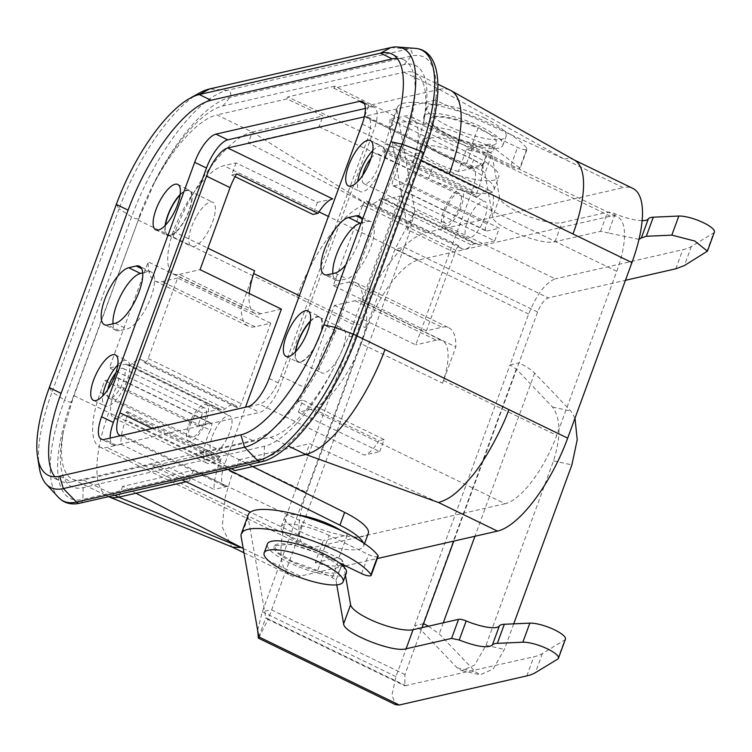 <?xml version="1.0" encoding="UTF-8"?>
<svg xmlns="http://www.w3.org/2000/svg" width="752" height="752" viewBox="0 0 752 752"><rect width="100%" height="100%" fill="white"/><g stroke="black" fill="none" stroke-linecap="round" stroke-linejoin="round"><path stroke-width="0.56" stroke-dasharray="3.76 2.82" d="M565.429 639.162A21.018 5.386 20.1 0 1 564.658 640.027L542.399 653.563A140.135 35.889 20.1 0 1 533.807 656.806L404.802 685.805L404.933 674.563L422.107 627.647M423.555 623.681L414.587 625.73L420.847 629.809L457.122 667.832L461.972 670.709L474.7 665.003L485.999 645.301L553.51 460.835C561.105 436.733 560.785 418.798 552.56 407.039L516.286 369.025L510.016 364.936L395.966 676.612L391.971 695.083L395.627 704.718M428.433 626.2L439.224 633.889L475.49 671.912L480.34 674.788L493.077 669.083L504.376 649.38L513.719 623.85M574.989 418.187L570.928 411.118L534.653 373.105C531.485 369.852 526.268 366.45 518.993 362.887L453.785 541.092M257.645 630.27L262.307 611.78L394.979 249.222L414.625 212.026L414.766 210.701L555.23 278.832C545.463 282.79 536.599 294.53 528.637 314.054L510.016 364.936L518.993 362.887L537.614 312.005C540.801 304.193 544.345 299.503 548.255 297.914L625.448 280.299M642.114 220.656A28.031 7.182 20.1 0 1 615.174 213.859A7.003 1.795 20.1 0 0 607.531 212.243L562.045 222.63A35.034 8.977 20.1 0 1 525.761 215.326A35.034 8.977 20.1 0 1 499.582 197.663L491.921 154.254L484.937 173.336L492.598 216.745C492.485 226.089 542.004 245.885 555.061 241.712L600.547 231.325L608.189 232.941L615.174 213.859M714.4 232.077A21.018 5.386 20.1 0 1 713.629 232.941L691.37 246.477A140.135 35.889 20.1 0 1 682.778 249.72L555.23 278.832M397.065 110.375L390.081 129.457L390.269 126.721L397.253 107.639A70.068 17.945 20.1 0 0 397.065 110.375L414.766 210.701L407.781 229.783L548.255 297.914M397.253 107.639A70.068 17.945 20.1 0 1 457.554 110.892A70.068 17.945 20.1 0 1 526.917 148.473A7.003 1.795 20.1 0 1 527.114 149.206A7.003 1.795 20.1 0 1 517.545 147.477L478.009 128.301L471.025 147.383L510.561 166.559L517.545 147.477M458.353 171.484A35.034 8.977 20.1 0 1 437.683 163.588A35.034 8.977 20.1 0 1 419.738 148.135A35.034 8.977 20.1 0 1 467.594 156.754A35.034 8.977 20.1 0 1 482.286 166.013L458.353 171.484L461.784 162.103L466.644 163.391L481.327 170.516L488.311 151.434L473.628 144.309A35.034 8.977 20.1 0 1 448.098 135.125A35.034 8.977 20.1 0 1 430.153 119.671A35.034 8.977 20.1 0 1 478.009 128.301M488.311 151.434A7.003 1.795 20.1 0 1 491.921 154.254M481.327 170.516A7.003 1.795 20.1 0 1 484.937 173.336M466.644 163.391L471.307 150.673A35.034 8.977 20.1 0 1 466.447 149.385L461.784 162.103L441.114 154.207L427.145 145.587L423.179 138.753L440.117 137.061L471.025 147.383M390.269 126.721L396.332 122.407L409.577 121.514L450.57 129.974L494.13 148.144L520.13 168.288L527.114 149.206M526.917 148.473L519.942 167.555C520.036 169.463 516.915 169.134 510.561 166.559M390.081 129.457L407.781 229.783L409.144 233.618L414.625 212.026M638.965 239.371L608.189 232.941M482.286 166.013L490.37 143.923A35.034 8.977 20.1 0 1 493.632 150.118A35.034 8.977 20.1 0 1 471.307 150.673L473.628 144.309M258.81 636.869L265.794 617.787L267.562 619.234L268.295 618.99L409.144 233.618M248.282 514.716A70.068 17.945 20.1 0 0 248.094 517.451L265.794 617.787L406.259 685.918M378.143 556.283A7.003 1.795 20.1 0 1 368.574 554.562L329.038 535.386L322.053 554.468L339.246 562.806M336.755 584.849L335.965 580.412L332.356 577.602L317.673 570.477L324.657 551.395A35.034 8.977 20.1 0 1 319.797 550.107A35.034 8.977 20.1 0 1 299.127 542.211A35.034 8.977 20.1 0 1 281.182 526.757A35.034 8.977 20.1 0 1 329.038 535.386M315.201 562.675L339.124 557.213A35.034 8.977 20.1 0 1 342.386 563.408A35.034 8.977 20.1 0 1 320.061 563.962A35.034 8.977 20.1 0 1 315.201 562.675L323.285 540.575A35.034 8.977 20.1 0 1 302.614 532.689A35.034 8.977 20.1 0 1 284.67 517.235A35.034 8.977 20.1 0 1 298.591 515.054M317.673 570.477L292.143 561.293L278.174 552.664L274.207 545.839L291.146 544.147L322.053 554.468M332.356 577.602L339.34 558.52L324.657 551.395M339.34 558.52A7.003 1.795 20.1 0 1 342.95 561.33L343.579 564.912M345.441 575.44L343.937 566.923M445.372 135.097A42.037 10.763 20.1 0 1 423.837 116.56A42.037 10.763 20.1 0 1 481.261 126.909A42.037 10.763 20.1 0 1 502.797 145.456A42.037 10.763 20.1 0 1 445.372 135.097M478.272 127.586A35.034 8.977 20.1 0 1 496.217 143.04A35.034 8.977 20.1 0 1 448.361 134.42A35.034 8.977 20.1 0 1 430.417 118.966A35.034 8.977 20.1 0 1 478.272 127.586M484.523 117.998A42.037 10.763 20.1 0 1 506.058 136.544A42.037 10.763 20.1 0 1 448.624 126.195A42.037 10.763 20.1 0 1 427.089 107.649A42.037 10.763 20.1 0 1 484.523 117.998M466.447 149.385L490.37 143.923M227.884 469.398L199.581 455.308L200.314 453.315L270.382 437.316A104.406 37.074 115.9 0 0 333.296 368.79L348.731 336.454L414.437 157.083L423.649 121.88A104.406 37.074 115.9 0 0 414.869 73.047A104.406 37.074 115.9 0 0 403.993 72.211L333.926 88.21L334.649 86.207L475.001 156.096A49.049 12.558 20.1 0 1 498.698 177.03A49.049 12.558 20.1 0 1 433.161 165.647L287.743 96.914L287.01 98.916L323.003 115.93L319.045 126.74L248.348 142.88L252.305 132.061A104.406 37.074 115.9 0 0 173.054 237.012L138.255 220.129L154.028 183.432A104.406 37.074 115.9 0 1 216.943 114.915L252.305 132.061L323.003 115.93M333.926 88.21L368.659 105.506L364.701 116.316L470.32 168.909A49.049 12.558 20.1 0 1 494.017 189.842A49.049 12.558 20.1 0 1 428.471 178.459L319.045 126.74M346.381 572.892A42.037 10.763 20.1 0 1 288.947 562.534A42.037 10.763 20.1 0 1 267.411 543.997M291.945 561.857A35.034 8.977 20.1 0 1 273.991 546.403A35.034 8.977 20.1 0 1 321.847 555.023A35.034 8.977 20.1 0 1 339.801 570.477A35.034 8.977 20.1 0 1 291.945 561.857M339.124 557.213L347.217 535.114L323.285 540.575M341.248 530.658A35.034 8.977 20.1 0 1 347.217 535.114M363.319 542.794A49.049 12.558 20.1 0 1 363.63 546.131A49.049 12.558 20.1 0 1 298.083 534.747L250.331 512.178M368.32 533.318A49.049 12.558 20.1 0 1 302.774 521.935L193.349 470.216L189.391 481.026L153.399 464.022L152.675 466.014L181.993 479.879M252.653 466.588L239.004 459.792L235.047 470.602M200.314 453.315L231.137 468.656M364.353 116.823L364.758 116.729A28.031 9.955 115.9 0 1 367.681 116.955A28.031 9.955 115.9 0 1 367.408 139.44L280.825 376.056A28.031 9.955 115.9 0 1 259.543 404.228L122.567 435.502A28.031 9.955 115.9 0 1 120.931 435.624M122.567 435.502L227.471 486.384A28.031 9.955 115.9 0 1 224.547 486.159A28.031 9.955 115.9 0 1 224.82 463.674L245.49 407.189M280.825 376.056L304.391 387.487L334.424 305.434L355.057 300.725A56.052 19.909 115.9 0 1 360.904 301.176A56.052 19.909 115.9 0 1 361.223 343.73A67.971 24.139 115.9 0 1 310.632 409.379L298.375 412.181L379.704 451.632L364.447 455.11L259.543 404.228M505.118 503.718L313.105 547.55A67.971 24.139 115.9 0 1 306.026 547.005A67.971 24.139 115.9 0 1 306.675 492.475L366.732 328.37A67.971 24.139 115.9 0 1 418.319 260.051L610.333 216.219A67.971 24.139 115.9 0 1 617.42 216.764A67.971 24.139 115.9 0 1 616.762 271.293L556.715 435.399A67.971 24.139 115.9 0 1 505.118 503.718L310.632 409.379M120.978 444.272L106.84 447.496A67.971 24.139 115.9 0 1 99.753 446.951A67.971 24.139 115.9 0 1 100.401 392.422L104.707 380.653L117.171 377.814A7.003 2.491 115.9 0 1 117.895 377.871A7.003 2.491 115.9 0 1 117.18 385.043L210.297 430.21A32.233 11.449 115.9 0 0 207.007 463.213A32.233 11.449 115.9 0 0 219.067 457.592A4.202 1.495 115.9 0 1 220.637 456.859A4.202 1.495 115.9 0 1 220.599 460.233L218.832 465.037A42.037 14.927 115.9 0 0 214.094 489.439L120.978 444.272A42.037 14.927 115.9 0 1 125.716 419.87L218.832 465.037M227.471 486.384L214.094 489.439M117.171 377.814L210.287 422.981L197.832 425.82L202.485 413.102L218.757 409.389A21.018 7.464 115.9 0 1 220.947 409.558A21.018 7.464 115.9 0 1 221.464 409.887A11.214 3.986 115.9 0 0 221.746 410.066A11.214 3.986 115.9 0 0 225.196 408.815A32.233 11.449 115.9 0 1 235.141 405.215A32.233 11.449 115.9 0 1 237.369 407.584A4.202 1.495 115.9 0 0 237.651 407.885A4.202 1.495 115.9 0 0 241.289 403.692L270.739 323.2L255.163 326.753A66.543 23.632 115.9 0 1 248.226 326.218A66.543 23.632 115.9 0 1 241.298 307.042L253.574 273.484A67.971 24.139 115.9 0 1 254.58 270.814M281.38 309.11L260.747 313.819A56.052 19.909 115.9 0 1 254.9 313.368A56.052 19.909 115.9 0 1 249.288 293.543M210.287 422.981A7.003 2.491 115.9 0 1 211.011 423.038A7.003 2.491 115.9 0 1 210.297 430.21M212.393 436.198A20.323 7.219 115.9 0 1 229.933 415.931A20.323 7.219 115.9 0 1 229.745 432.24A20.323 7.219 115.9 0 1 212.205 452.497A20.323 7.219 115.9 0 1 212.393 436.198M304.391 387.487A28.031 9.955 115.9 0 1 297.726 401.258L379.055 440.7A28.031 9.955 115.9 0 1 364.447 455.11M220.599 460.233L127.473 415.066A4.202 1.495 115.9 0 0 127.52 411.692A4.202 1.495 115.9 0 0 125.941 412.425A32.233 11.449 115.9 0 1 113.89 418.046A32.233 11.449 115.9 0 1 117.18 385.043M127.473 415.066L125.716 419.87M574.509 160.12A92.487 32.844 115.9 0 0 573.879 159.791A92.487 32.844 115.9 0 0 564.244 159.048L623.173 187.633A92.487 32.844 115.9 0 1 632.817 188.376M243.216 548.462L300.264 576.135L343.805 566.19M345.459 565.814L377.316 558.548M300.264 576.135A92.487 32.844 115.9 0 1 290.629 575.393A92.487 32.844 115.9 0 1 291.513 501.189L355.752 325.635A92.487 32.844 115.9 0 1 425.961 232.659L623.173 187.633M426.384 330.805L333.268 285.638L362.727 205.136L455.844 250.303L426.384 330.805L441.969 327.242A66.543 23.632 115.9 0 1 448.906 327.778A66.543 23.632 115.9 0 1 455.834 346.954L443.558 380.512A67.971 24.139 115.9 0 1 442.552 383.182L361.223 343.73M298.375 412.181L302.793 400.092L297.726 401.258M337.629 359.371A24.525 8.704 115.9 0 1 321.649 372.86A24.525 8.704 115.9 0 1 327.073 342.216A24.525 8.704 115.9 0 1 343.053 328.727A24.525 8.704 115.9 0 1 337.629 359.371M379.704 451.632L384.131 439.544L302.793 400.092M384.131 439.544L379.055 440.7M403.993 72.211L439.347 89.366L564.244 159.048L435.389 100.176L439.347 89.366L368.659 105.506M439.347 89.366A104.406 37.074 115.9 0 1 450.232 90.202M138.255 220.129L72.634 399.481L63.676 430.341A104.406 37.074 115.9 0 0 72.455 479.174A104.406 37.074 115.9 0 0 83.331 480.011L153.399 464.022M186.045 481.788L189.391 481.026M108.523 496.649A104.406 37.074 115.9 0 1 107.809 496.329A104.406 37.074 115.9 0 1 108.786 412.641A104.406 37.074 115.9 0 1 108.814 412.566L232.575 472.604L225.271 496.95L222.188 526.955L231.691 546.807L232.377 547.108M287.01 98.916L216.943 114.915M310.313 321.565A24.525 8.704 115.9 0 1 319.478 317.297A24.525 8.704 115.9 0 1 314.054 347.941A24.525 8.704 115.9 0 1 298.074 361.43A24.525 8.704 115.9 0 1 295.752 351.588M180.085 195.069A24.525 8.704 115.9 0 1 189.25 190.801A24.525 8.704 115.9 0 1 183.826 221.445A24.525 8.704 115.9 0 1 167.846 234.934A24.525 8.704 115.9 0 1 165.525 225.092M196.836 215.721A24.525 8.704 115.9 0 1 212.825 202.232A24.525 8.704 115.9 0 1 207.402 232.876A24.525 8.704 115.9 0 1 191.422 246.365A24.525 8.704 115.9 0 1 196.836 215.721M364.758 116.729L469.662 167.611A28.031 9.955 115.9 0 1 472.585 167.837A28.031 9.955 115.9 0 1 472.312 190.322L415.753 344.886L334.424 305.434M469.662 167.611L483.038 164.556L389.921 119.389L404.059 116.165A67.971 24.139 115.9 0 1 411.147 116.71A67.971 24.139 115.9 0 1 410.489 171.24L406.183 183.009L499.3 228.176L494.647 240.894L401.53 195.727L362.718 301.787L455.834 346.954M260.747 313.819L179.408 274.367A56.052 19.909 115.9 0 1 173.571 273.916A56.052 19.909 115.9 0 1 173.251 231.362A67.971 24.139 115.9 0 1 223.833 165.713L236.1 162.911L317.429 202.363L332.685 198.885M115.968 372.757A16.469 5.847 115.9 0 1 123.356 368.518A16.469 5.847 115.9 0 1 123.196 381.725A16.469 5.847 115.9 0 1 108.984 398.146A16.469 5.847 115.9 0 1 107.733 389.724M190.463 424.382A16.469 5.847 115.9 0 1 204.685 407.969A16.469 5.847 115.9 0 1 204.525 421.176A16.469 5.847 115.9 0 1 190.312 437.598A16.469 5.847 115.9 0 1 190.463 424.382M370.962 158.315A16.469 5.847 115.9 0 1 378.341 154.085A16.469 5.847 115.9 0 1 378.19 167.292A16.469 5.847 115.9 0 1 363.968 183.714A16.469 5.847 115.9 0 1 362.727 175.291M445.457 209.949A16.469 5.847 115.9 0 1 459.669 193.527A16.469 5.847 115.9 0 1 459.519 206.744A16.469 5.847 115.9 0 1 445.297 223.156A16.469 5.847 115.9 0 1 445.457 209.949M179.408 274.367L200.051 269.658M236.1 162.911L231.672 175L236.748 173.844M241.298 307.042L148.182 261.875L109.369 367.935L125.64 364.222A21.018 7.464 115.9 0 1 127.831 364.391A21.018 7.464 115.9 0 1 128.348 364.72L221.464 409.887M202.485 413.102L109.369 367.935M197.832 425.82L104.707 380.653M270.739 323.2L177.622 278.033L148.163 358.525A4.202 1.495 115.9 0 1 144.534 362.718A4.202 1.495 115.9 0 1 144.243 362.417A32.233 11.449 115.9 0 0 142.015 360.048A32.233 11.449 115.9 0 0 132.079 363.648A11.214 3.986 115.9 0 1 128.63 364.899A11.214 3.986 115.9 0 1 128.348 364.72M177.622 278.033L162.047 281.586A66.543 23.632 115.9 0 1 155.109 281.051A66.543 23.632 115.9 0 1 148.182 261.875M173.251 231.362L207.909 248.179M188.818 424.758A20.323 7.219 115.9 0 1 206.368 404.501A20.323 7.219 115.9 0 1 206.17 420.8A20.323 7.219 115.9 0 1 188.63 441.067A20.323 7.219 115.9 0 1 188.818 424.758M135.971 493.227L122.651 486.356L193.349 470.216M438.548 502.524L309.702 443.652L305.744 454.471M239.004 459.792L309.702 443.652M173.054 237.012L296.824 297.04A92.487 32.844 115.9 0 1 367.023 204.074L248.348 142.88M435.389 100.176L364.701 116.316M494.647 240.894L478.375 244.607A21.018 7.464 115.9 0 1 476.185 244.438A21.018 7.464 115.9 0 1 475.668 244.109A11.214 3.986 115.9 0 0 475.386 243.93A11.214 3.986 115.9 0 0 471.927 245.18A32.233 11.449 115.9 0 1 461.991 248.78A32.233 11.449 115.9 0 1 459.763 246.421A4.202 1.495 115.9 0 0 459.481 246.111A4.202 1.495 115.9 0 0 455.844 250.303M355.057 300.725L436.386 340.177A56.052 19.909 115.9 0 1 442.232 340.628A56.052 19.909 115.9 0 1 442.552 383.182M436.386 340.177L415.753 344.886M483.038 164.556A42.037 14.927 115.9 0 1 478.3 188.959L476.533 193.762L383.417 148.595L385.174 143.792L478.3 188.959M392.995 185.791L486.112 230.958A7.003 2.491 115.9 0 0 486.845 231.014L393.728 185.847A7.003 2.491 115.9 0 1 392.995 185.791A7.003 2.491 115.9 0 1 393.719 178.619A32.233 11.449 115.9 0 0 397.009 145.615A32.233 11.449 115.9 0 0 384.949 151.237L478.065 196.404A4.202 1.495 115.9 0 1 476.495 197.137A4.202 1.495 115.9 0 1 476.533 193.762M478.065 196.404A32.233 11.449 115.9 0 1 490.125 190.782A32.233 11.449 115.9 0 1 486.835 223.786A7.003 2.491 115.9 0 0 486.112 230.958M486.845 231.014L499.3 228.176M467.387 221.755A20.323 7.219 115.9 0 1 484.927 201.498A20.323 7.219 115.9 0 1 484.739 217.798A20.323 7.219 115.9 0 1 467.189 238.064A20.323 7.219 115.9 0 1 467.387 221.755M122.651 486.356L118.694 497.166M425.961 232.659L367.023 204.074L252.305 132.061M317.429 202.363L313.001 214.452M235.094 176.664L231.672 175M389.921 119.389A42.037 14.927 115.9 0 1 385.174 143.792M384.949 151.237A4.202 1.495 115.9 0 1 383.379 151.97A4.202 1.495 115.9 0 1 383.417 148.595M393.728 185.847L406.183 183.009M443.812 210.325A20.323 7.219 115.9 0 1 461.352 190.059A20.323 7.219 115.9 0 1 461.164 206.368A20.323 7.219 115.9 0 1 443.624 226.625A20.323 7.219 115.9 0 1 443.812 210.325M333.268 285.638L348.853 282.075A66.543 23.632 115.9 0 1 355.79 282.611A66.543 23.632 115.9 0 1 362.718 301.787M362.727 205.136A4.202 1.495 115.9 0 1 366.356 200.944A4.202 1.495 115.9 0 1 366.647 201.254L459.763 246.421M401.53 195.727L385.259 199.44A21.018 7.464 115.9 0 1 383.069 199.271A21.018 7.464 115.9 0 1 382.552 198.942A11.214 3.986 115.9 0 0 382.27 198.763A11.214 3.986 115.9 0 0 378.811 200.013A32.233 11.449 115.9 0 1 368.875 203.613A32.233 11.449 115.9 0 1 366.647 201.254M361.129 223.062L367.784 221.549A31.528 11.195 115.9 0 1 371.074 221.802A31.528 11.195 115.9 0 1 369.194 251.083A31.528 11.195 115.9 0 1 346.841 278.795L339.359 280.496A31.528 11.195 115.9 0 1 336.078 280.242A31.528 11.195 115.9 0 1 332.845 273.578M310.388 321.019A25.22 8.958 115.9 0 1 319.788 316.667A25.22 8.958 115.9 0 1 314.204 348.185A25.22 8.958 115.9 0 1 297.764 362.06A25.22 8.958 115.9 0 1 295.376 351.983M372.776 150.56A25.22 8.958 115.9 0 1 382.166 146.198A25.22 8.958 115.9 0 1 376.592 177.716A25.22 8.958 115.9 0 1 360.152 191.591A25.22 8.958 115.9 0 1 357.755 181.514M365.359 108.429L371.309 107.075A28.031 9.955 115.9 0 1 374.223 107.292A28.031 9.955 115.9 0 1 373.96 129.786L280.853 384.206A28.031 9.955 115.9 0 1 259.581 412.387L116.015 445.156A28.031 9.955 115.9 0 1 113.091 444.93A28.031 9.955 115.9 0 1 110.177 438.078M117.782 364.993A25.22 8.958 115.9 0 1 127.173 360.64A25.22 8.958 115.9 0 1 121.598 392.149A25.22 8.958 115.9 0 1 105.158 406.024A25.22 8.958 115.9 0 1 102.761 395.956M180.16 194.524A25.22 8.958 115.9 0 1 189.56 190.171A25.22 8.958 115.9 0 1 183.977 221.69A25.22 8.958 115.9 0 1 167.536 235.564A25.22 8.958 115.9 0 1 165.149 225.487M142.692 272.929L147.965 271.726A31.528 11.195 115.9 0 1 151.246 271.98A31.528 11.195 115.9 0 1 149.366 301.27A31.528 11.195 115.9 0 1 127.013 328.972L119.54 330.683A31.528 11.195 115.9 0 1 116.25 330.429A31.528 11.195 115.9 0 1 113.016 323.764M334.649 86.207L287.743 96.914M199.581 455.308L152.675 466.014M154.028 183.432A109.303 38.813 115.9 0 1 222.874 105.985L404.115 64.606A109.303 38.813 115.9 0 1 423.649 121.88M116.325 204.422L119.089 208.783A119.22 42.338 115.9 0 1 199.13 93.154M333.296 368.79A109.303 38.813 115.9 0 1 264.45 446.246L83.209 487.625A109.303 38.813 115.9 0 1 63.676 430.341M119.089 208.783L52.057 391.971L64.587 400.073L131.619 216.886A4.202 1.081 20.1 0 0 135.727 218.588A4.202 1.081 20.1 0 0 138.453 218.569A120.517 42.798 115.9 0 1 229.924 97.422L411.175 56.043A4.202 3.779 77.1 0 0 408.411 48.983L227.16 90.362A125.866 44.697 -64.1 0 0 131.619 216.886L119.089 208.783M39.301 467.631A119.22 42.338 115.9 0 1 52.057 391.971L49.294 387.609M59.634 476.185L71.421 481.9L252.663 440.531A109.303 38.813 115.9 0 0 335.636 330.654L402.677 147.467A109.303 38.813 -64.1 0 0 403.721 59.765A109.303 38.813 -64.1 0 0 397.141 58.318M71.421 481.9A109.303 38.813 115.9 0 1 60.028 481.026A109.303 38.813 115.9 0 1 54.821 476.759M362.144 220.289A31.528 11.195 115.9 0 1 345.882 264.732M557.674 659.109L564.658 640.027M542.399 653.563L535.424 672.645M526.823 675.888L533.807 656.806M516.286 369.025L420.847 629.809M457.122 667.832L475.49 671.912M485.999 645.301L504.376 649.38M553.51 460.835L571.877 464.915M552.56 407.039L570.928 411.118M534.653 373.105L474.954 536.251M443.276 622.816L439.224 633.889M537.614 312.005L403.956 247.173L394.979 249.222L528.637 314.054M499.582 197.663L492.598 216.745M600.547 231.325L607.531 212.243M555.061 241.712L562.045 222.63M706.645 252.023L713.629 232.941M691.37 246.477L684.395 265.559M395.966 676.612L262.307 611.78L271.275 609.731L404.933 674.563M675.794 268.802L682.778 249.72M248.094 517.451L241.11 536.533M361.59 573.644L368.574 554.562M335.965 580.412L342.95 561.33M428.471 178.459L433.161 165.647M470.32 168.909L475.001 156.096M298.083 534.747L302.774 521.935M152.252 428.48L224.82 463.674M313.105 547.55L106.84 447.496M100.401 392.422L306.675 492.475M443.558 380.512L556.715 435.399M414.437 157.083L421.233 160.383M350.188 332.638L356.993 335.937M270.382 437.316L288.242 445.983M83.331 480.011L114.708 495.239M74.016 395.684L108.814 412.566M296.824 297.04L355.752 325.635M232.575 472.604L291.513 501.189M472.312 190.322L367.408 139.44M610.333 216.219L404.059 116.165M418.319 260.051L328.37 216.426M318.98 211.867L223.833 165.713M366.732 328.37L299.362 295.696M218.757 409.389L125.64 364.222M132.079 363.648L225.196 408.815M144.243 362.417L237.369 407.584M148.163 358.525L241.289 403.692M255.163 326.753L162.047 281.586M125.941 412.425L219.067 457.592M616.762 271.293L410.489 171.24M348.853 282.075L441.969 327.242M478.375 244.607L385.259 199.44M382.552 198.942L475.668 244.109M378.811 200.013L471.927 245.18M393.719 178.619L486.835 223.786M222.874 105.985L229.924 97.422A4.202 3.779 77.1 0 0 227.16 90.362L209.582 88.943M139.665 216.294L71.412 401.756A4.202 1.081 20.1 0 1 68.695 401.775A4.202 1.081 20.1 0 1 64.587 400.073A125.866 44.697 -64.1 0 0 58.346 497.279M404.115 64.606L411.175 56.043A120.517 42.798 115.9 0 1 422.577 153.709A4.202 1.081 -159.9 0 0 423.79 153.399M72.634 399.481L71.412 401.756A120.517 42.798 115.9 0 0 82.814 499.413A4.202 3.779 -102.9 0 1 79.956 503.173M415.771 153.267L422.577 153.709L355.546 336.896A4.202 1.081 -159.9 0 0 356.758 336.586M83.209 487.625L82.814 499.413L264.065 458.043A4.202 3.779 -102.9 0 1 261.198 461.794M390.833 47.564L408.411 48.983A125.866 44.697 -64.1 0 1 415.442 48.382M348.731 336.454L355.546 336.896A120.517 42.798 115.9 0 1 264.065 458.043L264.45 446.246M402.677 147.467L390.89 141.743M335.636 330.654L323.849 324.93M252.663 440.531L240.884 434.806M362.173 124.061L373.96 129.786M269.066 378.491L280.853 384.206M371.309 107.075L364.429 103.729M116.015 445.156L104.227 439.441M247.793 406.663L259.581 412.387M327.571 274.781L339.359 280.496M335.054 273.07L346.841 278.795M367.784 221.549L361.524 218.503M119.54 330.683L107.752 324.967M115.225 323.257L127.013 328.972M147.965 271.726L141.696 268.69M461.972 670.709L480.34 674.788M267.562 619.234L404.802 685.805M258.773 637.94L268.295 618.99M502.797 145.456L506.058 136.544M423.837 116.56L427.089 107.649M419.738 148.135L423.169 138.753M430.153 119.671L430.417 118.966M493.632 150.118L496.217 143.04M494.017 189.842L498.698 177.03M273.991 546.403L274.198 545.839M281.182 526.757L284.67 517.235M339.801 570.477L341.84 564.893M342.094 564.188L342.386 563.408M363.63 546.131L364.551 543.621M119.643 435.276L224.547 486.159M99.753 446.951L306.026 547.005M414.869 73.047L437.927 84.233M72.455 479.174L107.809 496.329M319.478 317.297L343.053 328.727M298.074 361.43L321.649 372.86M189.25 190.801L212.825 202.232M167.846 234.934L191.422 246.365M367.681 116.955L472.585 167.837M123.356 368.518L204.685 407.969M108.984 398.146L190.312 437.598M378.341 154.085L459.669 193.527M363.968 183.714L445.297 223.156M127.831 364.391L220.947 409.558M128.63 364.899L221.746 410.066M142.015 360.048L235.141 405.215M144.534 362.718L237.651 407.885M155.109 281.051L248.226 326.218M173.571 273.916L254.9 313.368M127.52 411.692L220.637 456.859M113.89 418.046L207.007 463.213M117.895 377.871L211.011 423.038M206.368 404.501L229.933 415.931M188.63 441.067L212.205 452.497M243.968 552.758L290.629 575.393M411.147 116.71L617.42 216.764M360.904 301.176L442.232 340.628M355.79 282.611L448.906 327.778M383.069 199.271L476.185 244.438M382.27 198.763L475.386 243.93M368.875 203.613L461.991 248.78M366.356 200.944L459.481 246.111M383.379 151.97L476.495 197.137M397.009 145.615L490.125 190.782M461.352 190.059L484.927 201.498M443.624 226.625L467.189 238.064M403.721 59.765L391.933 54.05M48.241 475.311L60.028 481.026M115.385 354.916L127.173 360.64M93.37 400.308L105.158 406.024M348.364 185.876L360.152 191.591M370.379 140.483L382.166 146.198M374.223 107.292L362.436 101.576M113.091 444.93L101.313 439.215M177.773 184.456L189.56 190.171M155.749 229.849L167.536 235.564M308 310.952L319.788 316.667M285.976 356.335L297.764 362.06M371.074 221.802L359.287 216.078M336.078 280.242L324.291 274.527M116.25 330.429L104.462 324.714M151.246 271.98L139.458 266.264"/><path stroke-width="1.13" d="M451.576 638.41L458.56 619.328L413.074 629.706A35.034 8.977 20.1 0 1 376.79 622.412A35.034 8.977 20.1 0 1 350.611 604.749L343.626 623.831C343.514 633.175 393.033 652.971 406.089 648.788L451.576 638.41L459.218 640.027C476.636 646.701 487.681 648.384 492.353 645.075A28.031 7.182 20.1 0 1 497.345 643.345L522.856 642.217A21.018 5.386 20.1 0 1 545.849 648.121A21.018 5.386 20.1 0 1 558.445 658.244A21.018 5.386 20.1 0 1 557.674 659.109L535.424 672.645A140.135 35.889 20.1 0 1 526.823 675.888L399.284 705L395.627 704.718L258.387 638.147L257.645 630.27M492.353 645.075L499.337 625.993A28.031 7.182 20.1 0 1 504.329 624.263L529.831 623.135A21.018 5.386 20.1 0 1 552.833 629.039A21.018 5.386 20.1 0 1 565.429 639.162L558.445 658.244M453.785 541.092L422.107 627.647M423.555 623.681L428.433 626.2M513.719 623.85L571.877 464.915L577.216 439.779L574.989 418.187M625.448 280.299L675.794 268.802L684.395 265.559L707.416 251.159L694.82 241.035L671.827 235.132L646.316 236.269L641.324 237.989L648.309 218.907A28.031 7.182 20.1 0 1 642.114 220.656M648.309 218.907A28.031 7.182 20.1 0 1 653.3 217.187L678.802 216.05A21.018 5.386 20.1 0 1 701.804 221.953A21.018 5.386 20.1 0 1 714.4 232.077L707.416 251.159M641.324 237.989L638.965 239.371M339.246 562.806L361.59 573.644A7.003 1.795 20.1 0 0 371.159 575.365A7.003 1.795 20.1 0 0 370.971 574.631A70.068 17.945 20.1 0 0 301.599 537.06A70.068 17.945 20.1 0 0 241.298 533.798A70.068 17.945 20.1 0 0 241.11 536.533L258.81 636.869L258.387 638.147M241.298 533.798L248.282 514.716A70.068 17.945 20.1 0 1 308.583 517.978A70.068 17.945 20.1 0 1 377.946 555.549A7.003 1.795 20.1 0 1 378.143 556.283L371.159 575.365M343.626 623.831L336.755 584.849M499.337 625.993A28.031 7.182 20.1 0 1 466.202 620.945A7.003 1.795 20.1 0 0 458.56 619.328M350.611 604.749L345.441 575.44M343.937 566.923L343.579 564.912M264.159 552.899L267.411 543.997A42.037 10.763 20.1 0 1 324.845 554.346A42.037 10.763 20.1 0 1 346.381 572.892L343.119 581.794A42.037 10.763 20.1 0 1 285.694 571.445A42.037 10.763 20.1 0 1 264.159 552.899A42.037 10.763 20.1 0 1 321.583 563.248A42.037 10.763 20.1 0 1 343.119 581.794M298.591 515.054A35.034 8.977 20.1 0 1 332.525 525.855A35.034 8.977 20.1 0 1 341.248 530.658M227.884 469.398L339.932 525.197A49.049 12.558 20.1 0 1 363.319 542.794M339.932 525.197L344.623 512.385A49.049 12.558 20.1 0 1 368.32 533.318L364.551 543.621M250.331 512.178L181.993 479.879M344.623 512.385L252.653 466.588M231.137 468.656L235.047 470.602L305.744 454.471A104.406 37.074 115.9 0 0 384.958 349.595A104.406 37.074 115.9 0 0 384.986 349.52L508.747 409.549C505.917 420.255 486.318 460.29 470.658 477.642C455.646 495.192 448.051 499.431 438.548 502.524L305.744 454.471L288.242 445.983M120.931 435.624A28.031 9.955 115.9 0 1 119.643 435.276A28.031 9.955 115.9 0 1 119.916 412.792L206.499 176.175A28.031 9.955 115.9 0 1 227.781 147.994L332.685 198.885A28.031 9.955 115.9 0 0 318.077 213.295L236.748 173.844A28.031 9.955 115.9 0 0 230.074 187.605L200.051 269.658L281.38 309.11L245.49 407.189M249.288 293.543A56.052 19.909 115.9 0 1 254.58 270.814L207.909 248.179M574.246 159.969L632.817 188.376A92.487 32.844 115.9 0 1 631.934 262.58L567.685 438.143A92.487 32.844 115.9 0 1 497.486 531.109L377.316 558.548M343.805 566.19L345.459 565.814M437.927 84.233L450.232 90.202A104.406 37.074 115.9 0 1 450.946 90.578A104.406 37.074 115.9 0 1 449.235 173.966L421.233 160.383M114.708 495.239L118.694 497.166A104.406 37.074 115.9 0 1 108.589 496.677L232.377 547.118L241.326 547.55L118.694 497.166L186.045 481.788M295.752 351.588A24.525 8.704 115.9 0 1 303.498 330.786A24.525 8.704 115.9 0 1 310.313 321.565M165.525 225.092A24.525 8.704 115.9 0 1 173.27 204.29A24.525 8.704 115.9 0 1 180.085 195.069M364.353 116.823L227.781 147.994M107.733 389.724A16.469 5.847 115.9 0 1 109.134 384.939A16.469 5.847 115.9 0 1 115.968 372.757M362.727 175.291A16.469 5.847 115.9 0 1 364.128 170.497A16.469 5.847 115.9 0 1 370.962 158.315M450.946 90.569L574.519 160.12A92.487 32.844 115.9 0 1 572.996 233.994L631.934 262.58M243.216 548.462L135.971 493.227M235.094 176.664L313.001 214.452L318.077 213.295M332.845 273.578A31.528 11.195 115.9 0 1 341.699 243.234A31.528 11.195 115.9 0 1 360.311 223.25L361.129 223.062M295.376 351.983A25.22 8.958 115.9 0 1 303.347 330.542A25.22 8.958 115.9 0 1 310.388 321.019M357.755 181.514A25.22 8.958 115.9 0 1 365.726 160.073A25.22 8.958 115.9 0 1 372.776 150.56M110.177 438.078A28.031 9.955 115.9 0 1 113.364 422.445L206.471 168.016A28.031 9.955 115.9 0 1 227.743 139.844L365.359 108.429M102.761 395.956A25.22 8.958 115.9 0 1 110.732 374.515A25.22 8.958 115.9 0 1 117.782 364.993M165.149 225.487A25.22 8.958 115.9 0 1 173.12 204.046A25.22 8.958 115.9 0 1 180.16 194.524M142.692 272.929L140.483 273.437L128.695 267.721L136.178 266.011A31.528 11.195 115.9 0 1 139.458 266.264A31.528 11.195 115.9 0 1 137.578 295.555A31.528 11.195 115.9 0 1 115.225 323.257L107.752 324.967A31.528 11.195 115.9 0 1 104.462 324.714A31.528 11.195 115.9 0 1 106.342 295.423A31.528 11.195 115.9 0 1 128.695 267.721M113.016 323.764A31.528 11.195 115.9 0 1 121.871 293.412A31.528 11.195 115.9 0 1 140.483 273.437M189.711 98.409L199.13 93.154A119.22 42.338 115.9 0 1 209.582 88.943L390.833 47.564A119.22 42.338 115.9 0 1 397.488 47A119.22 42.338 115.9 0 1 402.113 144.177L420.321 150.983A125.866 44.697 -64.1 0 0 415.442 48.382C443.248 50.657 444.3 98.089 423.79 153.399A4.202 1.081 -159.9 0 0 420.321 150.983L353.28 334.17A4.202 1.081 -159.9 0 1 356.758 336.586C335.148 396.718 290.968 456.116 261.198 461.794A4.202 3.779 -102.9 0 1 257.739 460.694L76.497 502.073A4.202 3.779 -102.9 0 0 79.956 503.173C71.205 505.137 63.995 503.173 58.346 497.279A125.866 44.697 -64.1 0 0 76.497 502.073L63.337 488.574A119.22 42.338 115.9 0 1 46.145 484.034A119.22 42.338 115.9 0 1 39.301 467.631L37.6 456.981A109.303 38.813 115.9 0 1 49.294 387.609L116.325 204.422A109.303 38.813 115.9 0 1 189.711 98.409A109.303 38.813 115.9 0 1 199.299 94.545L380.54 53.166A109.303 38.813 115.9 0 1 391.933 54.05A109.303 38.813 115.9 0 1 390.89 141.743L402.113 144.177L335.072 327.364A119.22 42.338 115.9 0 1 244.579 447.205L63.337 488.574L59.634 476.185A109.303 38.813 115.9 0 1 48.241 475.311A109.303 38.813 115.9 0 1 37.6 456.981M397.141 58.318A109.303 38.813 -64.1 0 0 392.328 58.891L211.086 100.26A109.303 38.813 -64.1 0 0 128.113 210.146L116.325 204.422M54.821 476.759A109.303 38.813 115.9 0 1 61.081 393.334L128.113 210.146M59.634 476.185L240.884 434.806A109.303 38.813 115.9 0 0 323.849 324.93L390.89 141.743M98.944 368.79A25.22 8.958 115.9 0 1 115.385 354.916A25.22 8.958 115.9 0 1 109.811 386.434A25.22 8.958 115.9 0 1 93.37 400.308A25.22 8.958 115.9 0 1 98.944 368.79M353.938 154.357A25.22 8.958 115.9 0 1 370.379 140.483A25.22 8.958 115.9 0 1 364.805 172.001A25.22 8.958 115.9 0 1 348.364 185.876A25.22 8.958 115.9 0 1 353.938 154.357M269.066 378.491A28.031 9.955 115.9 0 1 247.793 406.663L104.227 439.441A28.031 9.955 115.9 0 1 101.313 439.215A28.031 9.955 115.9 0 1 101.576 416.73L194.683 162.3A28.031 9.955 115.9 0 1 215.956 134.129L359.522 101.351A28.031 9.955 115.9 0 1 362.436 101.576A28.031 9.955 115.9 0 1 362.173 124.061L269.066 378.491M172.189 215.965A25.22 8.958 115.9 0 1 155.749 229.849A25.22 8.958 115.9 0 1 161.332 198.331A25.22 8.958 115.9 0 1 177.773 184.456A25.22 8.958 115.9 0 1 172.189 215.965M302.417 342.461A25.22 8.958 115.9 0 1 285.976 356.335A25.22 8.958 115.9 0 1 291.56 324.826A25.22 8.958 115.9 0 1 308 310.952A25.22 8.958 115.9 0 1 302.417 342.461M345.882 264.732A31.528 11.195 115.9 0 1 335.054 273.07L327.571 274.781A31.528 11.195 115.9 0 1 324.291 274.527A31.528 11.195 115.9 0 1 326.171 245.246A31.528 11.195 115.9 0 1 348.524 217.535L355.997 215.824A31.528 11.195 115.9 0 1 359.287 216.078A31.528 11.195 115.9 0 1 362.144 220.289M497.345 643.345L504.329 624.263M529.831 623.135L522.856 642.217M474.954 536.251L443.276 622.816M671.827 235.132L678.802 216.05M646.316 236.269L653.3 217.187M258.81 636.869L399.284 705M370.971 574.631L377.946 555.549M406.089 648.788L413.074 629.706M459.218 640.027L466.202 620.945M119.916 412.792L152.252 428.48M230.074 187.605L206.499 176.175M356.993 335.937L384.986 349.52M508.747 409.549L567.685 438.143M572.996 233.994L449.235 173.966M328.37 216.426L318.98 211.867M299.362 295.696L253.668 273.531M438.548 502.524L497.486 531.109M211.086 100.26L199.299 94.545L209.582 88.943M392.328 58.891L380.54 53.166L390.833 47.564M323.849 324.93L335.072 327.364L353.28 334.17A125.866 44.697 -64.1 0 1 257.739 460.694L244.579 447.205L240.884 434.806M61.081 393.334L49.294 387.609M364.429 103.729L359.522 101.351M215.956 134.129L227.743 139.844M206.471 168.016L194.683 162.3M101.576 416.73L113.364 422.445M361.524 218.503L355.997 215.824M348.524 217.535L360.311 223.25M141.696 268.69L136.178 266.011M341.84 564.893L342.094 564.188M232.067 546.986L243.968 552.758M397.488 47L415.442 48.382M423.79 153.399L356.758 336.586M46.145 484.034L58.346 497.279M261.198 461.794L79.956 503.173"/></g></svg>
